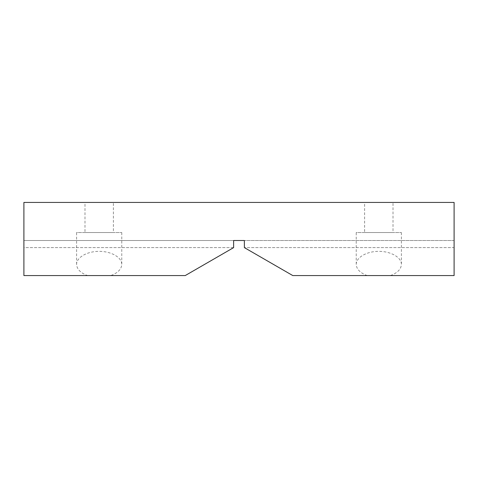 <?xml version="1.0" encoding="UTF-8"?>
<svg xmlns="http://www.w3.org/2000/svg" width="478" height="478" viewBox="0 0 478 478"><rect width="100%" height="100%" fill="white"/><g stroke="black" fill="none" stroke-linecap="round" stroke-linejoin="round"><path stroke-width="0.36" stroke-dasharray="2.39 1.79" d="M113.382 232.547L84.988 232.547L84.988 202.433L113.382 202.433L113.382 232.547L84.988 232.547M393.012 232.547L364.618 232.547L364.618 202.433L393.012 202.433L393.012 232.547L364.618 232.547M390.448 275.567C397.469 272.944 401.12 269.216 401.4 264.388C401.49 257.415 390.902 251.297 378.815 251.35C366.728 251.297 356.14 257.415 356.23 264.388C356.51 269.216 360.161 272.944 367.182 275.567L292.775 275.567L244.378 247.622L292.775 275.567L244.378 247.622L244.378 240.5L244.378 247.622L244.378 240.5L233.623 240.5L233.623 247.622L185.225 275.567L110.818 275.567C117.839 272.944 121.49 269.216 121.771 264.388C121.86 257.415 111.272 251.297 99.185 251.35C87.098 251.297 76.51 257.415 76.599 264.388C76.88 269.216 80.531 272.944 87.552 275.567L23.9 275.567L23.9 247.622L23.9 275.567L185.225 275.567L233.623 247.622L23.9 247.622L23.9 240.5L23.9 247.622L233.623 247.622L185.225 275.567L23.9 275.567L23.9 202.433L454.1 202.433L454.1 275.567L454.1 247.622L244.378 247.622L454.1 247.622L454.1 240.5L454.1 275.567L367.182 275.567M356.23 264.388L356.23 232.547L401.4 232.547L356.23 232.547M401.4 232.547L401.4 264.388M110.818 275.567L87.552 275.567M76.599 264.388L76.599 232.547L121.771 232.547L76.599 232.547M121.771 232.547L121.771 264.388M233.623 240.5L233.623 247.622L233.623 240.5L23.9 240.5L233.623 240.5M454.1 240.5L244.378 240.5L454.1 240.5M292.775 275.567L454.1 275.567L292.775 275.567M393.012 202.433L364.618 202.433M113.382 202.433L84.988 202.433"/><path stroke-width="0.72" d="M244.378 240.5L244.378 247.622L292.775 275.567L454.1 275.567L454.1 202.433L23.9 202.433L23.9 275.567L185.225 275.567L233.623 247.622L233.623 240.5L244.378 240.5"/></g></svg>
